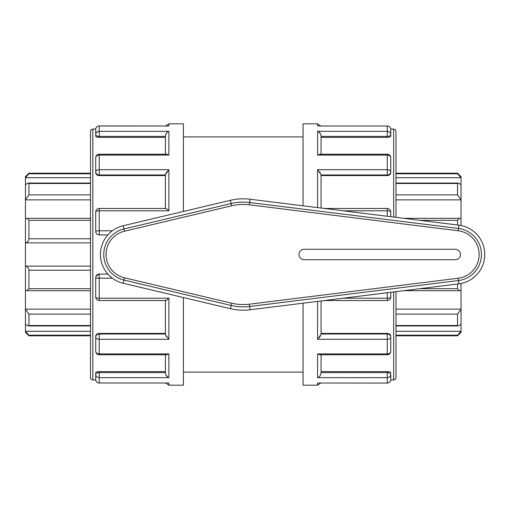 <?xml version="1.0" encoding="UTF-8"?>
<svg xmlns="http://www.w3.org/2000/svg" width="509" height="509" viewBox="0 0 509 509"><rect width="100%" height="100%" fill="white"/><g stroke="black" fill="none" stroke-linecap="round" stroke-linejoin="round"><path stroke-width="0.76" d="M250.104 199.229A55.691 55.691 0 0 0 230.386 200.311L123.165 225.742A29.56 29.56 0 0 0 123.165 283.258L230.386 308.689A55.691 55.691 0 0 0 250.104 309.771L458.863 283.831A29.56 29.56 0 0 0 458.863 225.169L250.104 199.229L249.41 204.815L458.17 230.755A23.929 23.929 0 0 1 458.17 278.245L249.41 304.185L249.696 306.488L458.456 280.548L458.17 278.245M455.218 259.73A5.23 5.23 0 0 0 460.448 254.5A5.23 5.23 0 0 0 455.218 249.27L304.223 249.27A5.23 5.23 0 0 0 298.993 254.5A5.23 5.23 0 0 0 304.223 259.73L455.218 259.73M90.494 194.89L28.937 194.89L25.45 199.872L90.494 199.872M28.937 194.89L28.937 183.488L90.494 183.488M90.494 173.773L28.937 173.773L25.45 177.724L25.45 184.907C27.352 183.195 28.51 182.725 28.937 183.488L28.51 183.049L90.494 183.049M25.45 184.907L25.45 218.666L26.977 218.31L28.937 220.327L90.494 220.327M25.45 218.666L25.45 242.882L90.494 242.882M90.494 238.778L28.937 238.778C28.51 241.202 27.352 242.57 25.45 242.882L25.45 266.118C27.352 266.43 28.51 267.798 28.937 270.222L90.494 270.222M28.937 238.778L28.937 220.327M419.931 220.327L457.546 220.327L459.5 218.31L461.027 218.666L461.027 199.872L457.546 194.89L395.983 194.89M395.983 183.488L457.546 183.488C457.966 182.725 459.124 183.195 461.027 184.907L461.027 199.872L395.983 199.872M457.546 220.327L457.546 225.003M28.937 173.773L28.937 173.194L25.45 176.674L25.45 177.724L90.494 177.724M461.027 184.907L461.027 177.724L457.546 173.773L395.983 173.773M395.983 173.194L457.546 173.194L461.027 176.674L461.027 177.724L395.983 177.724M457.546 194.89L457.546 183.488L457.966 183.049L395.983 183.049M457.546 173.194L457.546 173.773M90.494 325.512L28.937 325.512C28.51 326.275 27.352 325.805 25.45 324.093L25.45 332.326L28.937 335.806L28.937 335.227L90.494 335.227M90.494 331.276L25.45 331.276L28.937 335.227M90.494 288.673L28.937 288.673L26.977 290.69L25.45 290.334L25.45 309.128L28.937 314.11L28.937 325.512L28.51 325.951L90.494 325.951M90.494 309.128L25.45 309.128L25.45 324.093M395.983 335.227L457.546 335.227L461.027 331.276L461.027 324.093C459.124 325.805 457.966 326.275 457.546 325.512L395.983 325.512M395.983 325.951L457.966 325.951L457.546 325.512L457.546 314.11L461.027 309.128L395.983 309.128M457.546 335.227L457.546 335.806L461.027 332.326L461.027 331.276L395.983 331.276M28.937 288.673L28.937 270.222M461.027 324.093L461.027 290.334L459.5 290.69L457.546 288.673L419.931 288.673M461.027 290.334L461.027 283.481M457.546 283.997L457.546 288.673M461.027 225.519L461.027 218.666M90.494 266.118L25.45 266.118L25.45 290.334M165.419 334.012L99.21 334.012L99.21 354.76L166.666 354.76L168.899 353.927L99.21 353.927A3.487 2.653 180 0 1 95.724 351.274L95.724 337.028A3.487 3.016 0 0 1 99.21 334.012L99.21 333.427C97.079 333.605 95.921 334.508 95.724 336.144L95.724 337.028A3.487 2.259 0 0 0 99.21 339.293L168.899 339.293L165.47 334.788M166.297 336.519L166.71 337.098M183.418 297.549L183.418 385.173L168.899 385.173L168.899 383.003L99.21 383.003L168.899 383.003M168.899 125.997L99.21 125.939A3.487 3.487 0 0 0 95.724 129.426A3.487 3.429 0 0 1 99.21 125.997L168.899 125.997L168.899 123.827L183.418 123.827L183.418 211.451M319.308 337.652L319.588 337.321M320.237 336.43L320.492 336.016M303.059 303.192L303.059 385.173L317.578 385.173L320.778 383.061M317.578 125.997L387.273 125.997L317.578 125.997L317.578 123.827L303.059 123.827L303.059 205.808M99.128 371.608L99.21 371.608C97.079 371.697 95.921 372.104 95.724 372.83L95.724 379.574A3.487 3.487 0 0 0 99.21 383.061M165.419 373.282L165.47 373.746M165.8 374.777L167.55 376.927M165.419 372.62L99.21 372.62A3.487 1.743 0 0 0 95.724 374.363A3.487 3.283 0 0 0 99.21 377.646L168.899 377.646L168.854 353.959M319.207 376.705L319.614 376.323M321.058 373.288L321.064 373.154C320.606 375.54 319.448 377.035 317.578 377.646L387.273 377.646A3.487 3.283 0 0 0 390.753 374.363L390.753 377.805M317.622 353.959L319.754 354.76M165.419 371.608L99.21 371.608L99.21 383.003A3.487 3.429 180 0 1 95.724 379.574M390.753 372.83C390.562 372.104 389.398 371.697 387.273 371.608L387.273 383.003A3.487 3.429 180 0 0 390.753 379.574A3.487 3.487 0 0 1 387.273 383.061L317.578 383.003L387.273 383.061A3.487 3.487 0 0 0 390.734 379.949L393.661 379.949A2.322 2.322 0 0 0 395.983 377.621L395.983 291.644M318.806 383.003L318.475 383.048M390.753 379.574L390.753 374.363A3.487 1.743 0 0 0 387.273 372.62L321.064 372.62M168.899 377.646C167.035 377.035 165.87 375.54 165.419 373.154L165.419 354.76M95.724 336.144L95.724 349.74M319.817 354.76L387.273 354.76L387.273 353.927L317.578 353.927L317.578 377.646M321.064 354.76L321.064 373.154M387.279 354.76A3.487 3.487 0 0 0 390.753 351.274A3.487 2.653 180 0 1 387.273 353.927L387.273 339.293A3.487 2.259 0 0 0 390.753 337.028L390.753 349.74M390.753 351.274L390.753 336.144C390.562 334.508 389.398 333.605 387.273 333.427L321.064 333.427M165.419 300.31C165.87 300.711 167.035 300.011 168.899 298.21L99.21 298.21L99.21 300.533L165.635 300.533M165.419 300.533L165.419 334.349M95.724 297.046L95.724 277.583A3.487 0.63 0 0 0 99.21 278.219L99.21 298.21A3.487 1.164 180 0 1 95.724 297.046A3.487 3.487 0 0 0 99.21 300.533M387.273 333.427L387.273 334.012A3.487 3.016 0 0 1 390.753 337.028M324.468 300.533L387.273 300.533L387.273 298.21L343.136 298.21M321.064 300.953L321.064 334.349L317.578 339.293L387.273 339.293L387.273 334.012L321.064 334.012M387.273 300.533A3.487 3.487 0 0 0 390.753 297.046A3.487 1.164 180 0 1 387.273 298.21L387.273 292.726M390.753 297.046L390.753 292.293M97.874 234.636L99.21 234.897A3.487 3.487 0 0 1 95.724 231.417L95.991 232.747M112.349 230.781L99.21 230.781L99.21 234.897L107.863 234.897M107.863 274.103L99.21 274.103L99.21 278.219L112.349 278.219M95.724 277.583A3.487 3.487 0 0 1 99.21 274.103L95.991 276.253M165.635 208.467L99.21 208.467L99.21 230.781A3.487 0.63 180 0 0 95.724 231.417L95.724 211.954A3.487 1.164 0 0 1 99.21 210.79L168.899 210.79C167.035 208.989 165.87 208.289 165.419 208.69M390.753 216.707L390.753 211.954A3.487 3.487 0 0 0 387.273 208.467L324.468 208.467M343.136 210.79L387.273 210.79A3.487 1.164 0 0 1 390.753 211.954M99.21 175.573L99.21 174.988A3.487 3.016 180 0 1 95.724 171.972L95.724 172.856C95.921 174.492 97.079 175.395 99.21 175.573L165.419 175.573M165.419 208.467L165.419 174.651L168.899 169.707L99.21 169.707A3.487 2.259 180 0 0 95.724 171.972L95.724 172.856M99.198 154.24A3.487 3.487 0 0 0 95.724 157.726L95.724 171.972M95.724 157.726A3.487 2.653 0 0 1 99.21 155.073L168.899 155.073L166.729 154.24M321.064 174.988L387.273 174.988L387.273 154.24L319.817 154.24L317.578 155.073L387.273 155.073A3.487 2.653 0 0 1 390.753 157.726L390.753 171.972A3.487 3.016 180 0 1 387.273 174.988L387.273 175.573C389.398 175.395 390.562 174.492 390.753 172.856L390.753 171.972A3.487 2.259 180 0 0 387.273 169.707L317.578 169.707L321.064 174.651L321.064 208.047M387.273 216.274L387.273 208.467M390.753 171.972L390.753 172.856M99.21 137.392L99.21 136.38A3.487 1.743 180 0 1 95.724 134.637L95.724 136.17C95.921 136.896 97.079 137.303 99.21 137.392L165.419 137.392M165.419 135.712L165.419 135.846C165.87 133.46 167.035 131.965 168.899 131.354L99.21 131.354A3.487 3.283 180 0 0 95.724 134.637L95.724 129.426M166.659 154.24L99.21 154.24L99.21 174.988L165.419 174.988M165.419 135.846L165.419 154.24M321.064 136.38L387.273 136.38L387.273 125.997A3.487 3.429 0 0 1 390.753 129.426L390.753 134.637A3.487 1.743 180 0 1 387.273 136.38L387.273 137.392C389.398 137.303 390.562 136.896 390.753 136.17L390.753 134.637A3.487 3.283 180 0 0 387.273 131.354L317.578 131.354C319.448 131.965 320.606 133.46 321.064 135.846L321.064 154.24M390.753 134.637L390.753 136.17M167.671 125.997L168.002 125.952M92.823 129.051L91.187 129.719L90.494 131.379L90.494 377.621A2.322 2.322 0 0 0 92.823 379.949L92.823 129.051L95.743 129.051A3.487 3.487 0 0 1 99.21 125.939L99.21 136.38L165.419 136.38M168.854 155.041L168.899 131.354M167.276 132.295L166.863 132.677M317.578 131.354L317.622 155.041M321.058 135.718L321.007 135.254M320.683 134.223L318.927 132.073M167.168 171.348L166.895 171.679M166.239 172.57L165.985 172.984M321.064 174.651L321.007 174.212M320.18 172.481L319.767 171.902M387.273 371.608L321.064 371.608M387.273 175.573L321.064 175.573M387.273 137.392L321.064 137.392M99.21 333.427L165.419 333.427M395.983 217.356L395.983 131.379L395.289 129.719L393.661 129.051L393.661 217.063M458.863 283.831L458.456 280.548A26.252 26.252 0 0 0 458.456 228.452L458.17 230.755M458.863 225.169L458.456 228.452L249.696 202.512A52.382 52.382 0 0 0 231.15 203.53L231.684 205.789A50.067 50.067 0 0 1 249.41 204.815M230.386 200.311L231.15 203.53L123.929 228.961L124.47 231.213L231.684 205.789M123.165 225.742L123.929 228.961A26.252 26.252 0 0 0 123.929 280.039L124.47 277.787A23.929 23.929 0 0 1 124.47 231.213M123.165 283.258L123.929 280.039L231.15 305.47L231.684 303.211L124.47 277.787M249.41 304.185A50.067 50.067 0 0 1 231.684 303.211M230.386 308.689L231.15 305.47A52.382 52.382 0 0 0 249.696 306.488L250.104 309.771M28.937 314.11L90.494 314.11M395.983 314.11L457.546 314.11M168.899 339.293L168.899 298.21M168.899 210.79L168.899 169.707M317.578 169.707L317.578 207.615M317.578 383.003L317.578 385.173M317.578 301.385L317.578 339.293M393.661 291.937L393.661 379.949M90.494 218.31L26.977 218.31M459.5 218.31L403.675 218.31M28.937 173.194L90.494 173.194M28.937 335.806L90.494 335.806M395.983 335.806L457.546 335.806M26.977 290.69L90.494 290.69M403.675 290.69L459.5 290.69M168.899 385.173L165.699 383.061M95.724 351.274A3.487 3.487 0 0 0 99.198 354.76M99.21 208.467A3.487 3.487 0 0 0 95.724 211.954M390.753 157.726A3.487 3.487 0 0 0 387.279 154.24M168.899 123.827L165.699 125.939M317.578 123.827L320.778 125.939M390.753 129.426A3.487 3.487 0 0 0 387.273 125.939A3.487 3.487 0 0 1 390.734 129.051L393.661 129.051M92.823 379.949L95.743 379.949M183.418 372.104L303.059 372.104M183.418 136.896L303.059 136.896"/></g></svg>
